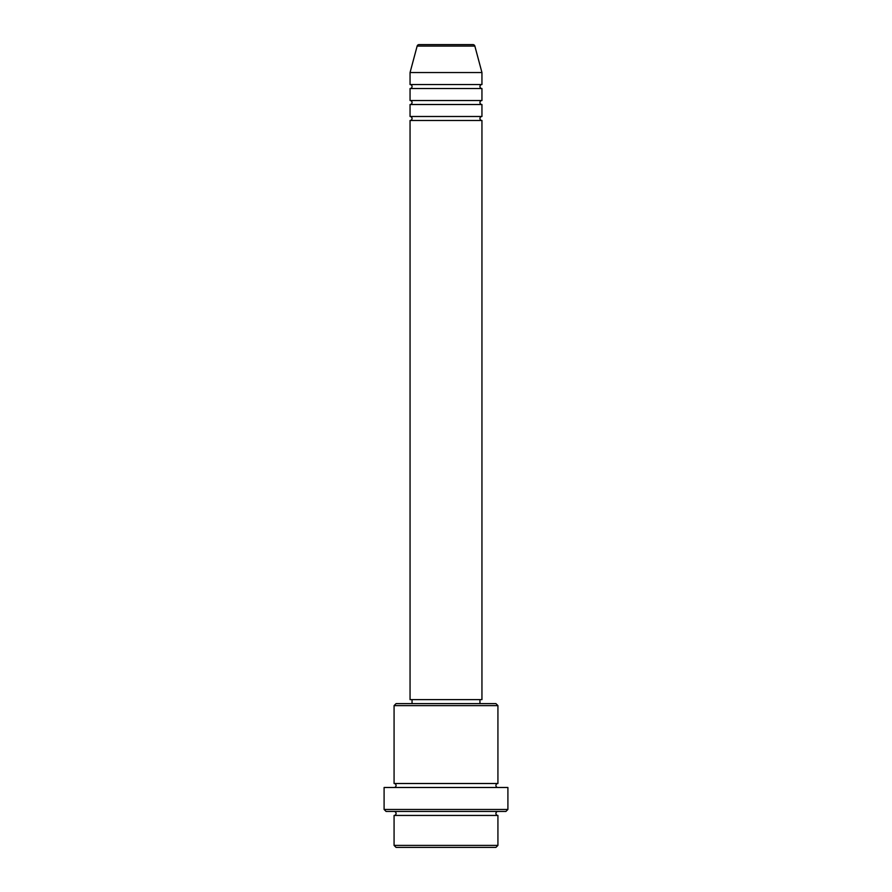 <?xml version="1.0" encoding="UTF-8"?>
<svg xmlns="http://www.w3.org/2000/svg" width="892" height="892" viewBox="0 0 892 892"><rect width="100%" height="100%" fill="white"/><g stroke="black" fill="none" stroke-linecap="round" stroke-linejoin="round"><path stroke-width="1.34" d="M474.856 46.083L417.144 46.083A1.996 1.996 0 0 1 419.073 44.6L472.927 44.6A1.996 1.996 0 0 1 474.856 46.083L481.948 72.553L410.052 72.553L410.052 84.539A1.996 1.996 0 0 1 412.048 86.535A1.996 1.996 0 0 1 410.052 88.531L410.052 100.517A1.996 1.996 0 0 1 412.048 102.513A1.996 1.996 0 0 1 410.052 104.509L410.052 116.495A1.996 1.996 0 0 1 412.048 118.491A1.996 1.996 0 0 1 410.052 120.487L410.052 699.618L481.948 699.618L481.948 120.487L410.052 120.487M481.948 72.553L481.948 84.539A1.996 1.996 0 0 0 479.952 86.535A1.996 1.996 0 0 0 481.948 88.531L481.948 100.517A1.996 1.996 0 0 0 479.952 102.513A1.996 1.996 0 0 0 481.948 104.509L481.948 116.495A1.996 1.996 0 0 0 479.952 118.491A1.996 1.996 0 0 0 481.948 120.487M495.93 847.4L396.07 847.4L394.074 845.404L497.926 845.404L495.93 847.4M394.074 705.617L396.07 703.61L495.93 703.61L497.926 705.617L394.074 705.617L394.074 783.499A1.996 1.996 0 0 1 396.07 785.495A1.996 1.996 0 0 1 394.074 787.491M505.909 811.452L386.091 811.452L384.095 809.457L507.905 809.457L505.909 811.452M394.074 811.452A1.996 1.996 0 0 1 396.07 813.448A1.996 1.996 0 0 1 394.074 815.444L394.074 845.404M497.926 811.452A1.996 1.996 0 0 0 495.93 813.448A1.996 1.996 0 0 0 497.926 815.444L394.074 815.444M497.926 705.617L497.926 783.499A1.996 1.996 0 0 0 495.93 785.495A1.996 1.996 0 0 0 497.926 787.491M481.948 104.509L410.052 104.509M481.948 116.495L410.052 116.495M412.048 699.618L412.048 703.61M479.952 699.618L479.952 703.61M497.926 783.499L394.074 783.499M507.905 809.457L507.905 787.491L384.095 787.491L384.095 809.457M497.926 815.444L497.926 845.404M417.144 46.083L410.052 72.553M481.948 84.539L410.052 84.539M481.948 88.531L410.052 88.531M481.948 100.517L410.052 100.517"/></g></svg>
